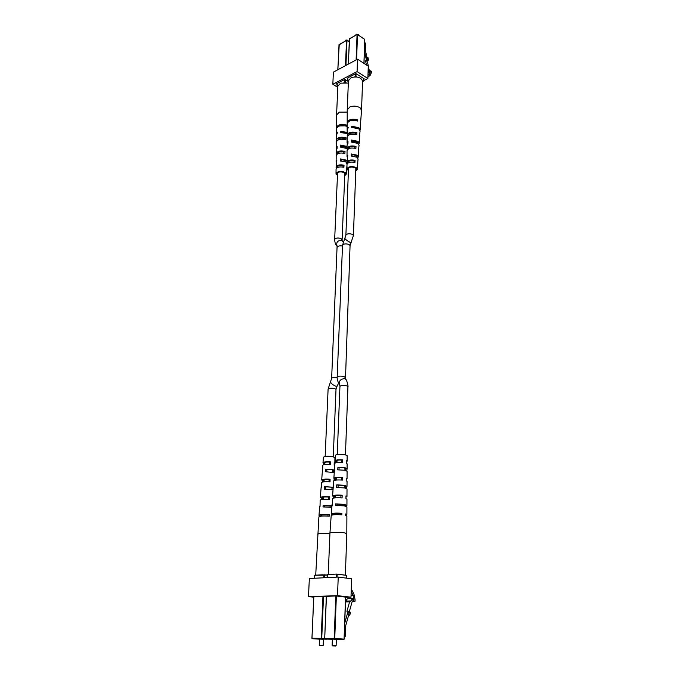 <?xml version="1.0" encoding="UTF-8"?>
<svg xmlns="http://www.w3.org/2000/svg" width="680" height="680" viewBox="0 0 680 680"><rect width="100%" height="100%" fill="white"/><g stroke="black" fill="none" stroke-linecap="round" stroke-linejoin="round"><path stroke-width="1.02" d="M352.41 141.236L355.776 141.874L356.668 142.74M345.763 147.806L344.837 146.906L341.479 146.276M364.726 42.653L365.508 43.18L365.279 49.802L366.979 57.613M367.208 57.494L367.727 59.891L366.8 60.384L366.282 57.987L367.208 57.494L368.024 57.664L368.551 60.061L366.69 61.047L367.429 61.94L369.265 70.397L370.039 70.898L369.274 72.173L368.161 69.683M366.452 65.008L365.543 60.809L366.469 60.316L364.438 50.983M367.727 59.891L368.551 60.061M365.543 60.809L366.69 61.047M362.542 81.787L363.4 81.269L362.517 80.631M368.058 72.803L369.274 72.173M348.534 80.053L347.591 80.622L348.406 81.209M356.753 76.959L355.946 76.449L354.628 76.874M358.793 35.283L358.309 34.357L356.201 34.28L355.649 35.207M356.379 34.195L358.199 34.297M347.412 143.922L347.08 142.91L347.99 141.287L347.956 143.344L347.072 144.933L347.055 148.699L347.276 149.506L347.76 149.337M354.756 148.172L354.832 146.829C351.22 146.251 349.07 146.888 348.398 148.725L348.406 148.877M356.26 120.615L350.514 120.7M355.512 134.317L355.58 133.144C351.857 132.464 349.554 133.093 348.67 135.031M348.151 162.869L348.126 162.444C348.721 160.786 350.701 160.2 354.067 160.675L353.982 162.171M357.587 163.498L358.088 159.001L356.991 157.242L351.237 156.043L351.271 153.96L352.087 154.53L352.053 156M352.087 154.53L356.142 155.507L356.949 157.216M358.479 149.974L359.057 145.35L357.875 143.395L351.45 142.094L351.475 140.029L352.427 140.709L352.393 142.026M352.427 140.709L356.855 141.755L357.774 143.319M359.372 136.587L360.077 131.002L358.802 128.834L351.671 127.423L351.688 126.251L352.75 127.321M352.758 127.032L357.493 128.103M355.793 170.153L356.328 169.218L355.495 167.926C351.832 166.515 349.333 166.846 347.99 168.92L348.457 169.873M351.534 132.974L354.501 132.915M354.832 146.829L356.014 146.412C351.092 145.375 348.109 146.132 347.055 148.699M356.014 146.412L355.878 148.469C351.024 147.458 348.075 148.214 347.046 150.731L347.021 156.561L347.76 155.184L346.987 162.427L347.149 163.055L348.151 162.707M356.269 120.462L357.774 119.901C352.027 118.49 348.5 119.382 347.183 122.57L347.259 123.122M357.774 119.901L357.697 121.057C351.993 119.663 348.483 120.547 347.174 123.709L347.149 129.404L348.219 127.543L347.14 130.552L347.438 136.111M355.58 133.144L356.932 132.651C351.577 131.427 348.313 132.251 347.123 135.133M356.932 132.651L356.796 134.691C351.509 133.493 348.279 134.308 347.106 137.139L347.08 142.91M354.067 160.675L355.087 160.327C350.6 159.469 347.905 160.166 346.987 162.427M355.087 160.327L354.951 162.409C350.523 161.577 347.871 162.265 346.978 164.483L346.962 168.904C348.611 166.294 351.73 165.877 356.328 167.645L357.357 169.269L355.759 170.977M347.14 163.846L347.149 163.055M348.423 170.706L346.962 168.904M351.271 153.96L357.127 155.168L358.232 156.961L357.765 157.981M351.475 140.029L358.012 141.346L359.201 143.335L358.793 144.347M351.688 126.251L358.878 127.67L360.026 130.441M360.519 123.624L361.548 110.279L360.145 107.865C357.187 106.012 353.838 105.663 350.081 106.811L347.242 109.778L347.183 122.57M347.233 129.965L347.149 129.404M347.403 157.59L347.021 156.561M354.493 132.991L352.197 132.872M360.647 123.037L360.162 129.863M359.754 135.575L359.201 143.335M358.793 149.115L358.232 156.961M357.816 162.809L357.357 169.269M361.548 110.279L362.559 81.158C361.148 77.376 357.374 76.185 351.245 77.579L348.432 80.665L347.242 109.778M337.96 85.57L337.042 86.122L337.85 86.7M346.035 82.535L345.227 82.034L343.935 82.45M348.339 41.225L347.879 40.23L345.754 40.137L345.227 41.046M345.942 40.044L347.769 40.171M336.591 148.877L336.26 147.874L337.127 146.328L337.084 148.368L336.243 149.881L336.209 153.62L336.88 154.292M343.774 153.17L343.859 151.827C340.306 151.257 338.198 151.869 337.535 153.655L337.543 153.833M345.389 125.843L339.685 125.927M344.59 139.434L344.658 138.252C340.969 137.589 338.7 138.202 337.866 140.106M337.229 167.696L337.203 167.263C337.79 165.656 339.736 165.087 343.043 165.554L342.958 167.05M341.105 159.469L345.134 160.429L346.026 161.815L340.247 160.973L340.28 158.907L341.105 159.469L341.062 160.93M347.055 148.537L340.51 147.144L340.552 145.095L341.496 145.758L341.462 147.076M341.496 145.758L345.907 146.786L346.834 148.376M347.123 133.518L340.791 132.591L340.816 131.435L341.878 132.498M341.887 132.201L346.681 133.314M344.76 174.939L345.287 174.029L344.445 172.737C340.825 171.351 338.359 171.666 337.042 173.68L337.501 174.624M340.833 138.057L343.689 138.312L341.683 137.955M343.859 151.827L345.024 151.419C340.17 150.399 337.238 151.13 336.209 153.62M345.024 151.419L344.879 153.459C340.094 152.473 337.195 153.195 336.192 155.635L336.132 161.423L336.838 160.106L336.082 167.237L336.251 167.883L337.238 167.543M345.398 125.681L346.868 125.129C341.216 123.751 337.739 124.602 336.447 127.695L336.532 128.248M346.868 125.129L346.791 126.276C341.173 124.907 337.722 125.757 336.438 128.826L336.387 134.478L337.407 132.694L336.37 135.609L336.634 141.159M344.658 138.252L345.984 137.768C340.714 136.569 337.501 137.36 336.328 140.156M345.984 137.768L345.839 139.791C340.637 138.618 337.458 139.408 336.311 142.154L336.26 147.874M343.043 165.554L344.046 165.214C339.626 164.373 336.974 165.044 336.082 167.237M344.046 165.214L343.893 167.28C339.541 166.464 336.931 167.127 336.065 169.278L336.022 173.663C337.637 171.131 340.714 170.731 345.262 172.465L346.307 174.089L344.726 175.746M336.234 168.623L336.251 167.883M337.467 175.431L336.022 173.663M340.28 158.907L346.103 160.089L346.995 160.99M340.552 145.095L347.063 146.412M340.816 131.435L347.131 132.337M347.225 112.123L339.32 112.141L336.566 115.005L336.447 127.695M336.473 135.031L336.387 134.478M336.524 162.444L336.132 161.423M347.072 163.999L345.958 162.146M346.545 168.376L346.307 174.089M348.33 83.079L340.595 83.138L337.875 86.122L336.566 115.005M367.974 75.395L369.716 73.967L370.617 70.779L371.51 71.366L371.484 72.335L370.379 75.14L367.914 77.154M363.418 80.792L367.872 78.497L357.076 71.57L332.826 84.303L337.815 87.371M348.389 81.583L344.887 79.382L336.311 83.878L337.118 84.371M363.46 79.382L364.319 78.939L355.946 73.584L347.191 78.174L347.675 78.48M369.886 71.162L370.617 70.779M367.872 78.497L368.271 66.198L357.544 59.168L333.404 72.122L332.826 84.303M357.076 71.57L357.544 59.168M314.815 575.271L327.199 575.127M319.625 645.66L322.779 645.779L319.251 645.226L323.195 645.38L323.459 638.996M325.695 489.141L325.83 486.829L324.462 486.583L333.514 487.296M325.83 486.829L331.126 487.16L333.081 487.951L332.953 489.779M329.001 481.746L329.069 479.417C325.593 479.256 323.62 479.485 323.153 480.097L323.484 481.865M327.973 516.103L328.015 514.879C323.901 514.658 321.555 514.845 320.977 515.432L321.572 516.111M328.474 499.375L328.55 497.029C324.751 496.833 322.592 497.046 322.074 497.649L322.499 499.435M329.519 464.372L329.587 462.052C326.417 461.915 324.624 462.154 324.224 462.765L324.462 464.534M318.58 575.025L320.067 574.94M324.649 506.855L324.725 505.656L331.857 506.277M326.723 471.673L326.859 469.37L331.661 469.693L333.48 470.5L333.387 472.328M321.359 487.806L321.487 482.63C322.269 481.771 325.116 481.508 330.029 481.831L330.089 479.221C325.252 478.907 322.447 479.179 321.691 480.029L323.561 480.488M322.473 482.052L322.567 480.675M315.716 575.178L318.886 516.868C319.88 516.027 323.357 515.806 329.307 516.205L329.341 514.675C323.433 514.275 319.991 514.505 319.005 515.346L320.28 516.035L321.589 515.84M320.025 506.608L320.152 500.208C321.045 499.35 324.216 499.103 329.664 499.469L329.724 496.825C324.351 496.468 321.224 496.714 320.356 497.573L321.427 498.253L322.583 498.058M321.343 499.613L321.427 498.253M322.609 470.348L322.813 465.281C323.476 464.44 326 464.16 330.395 464.431L330.446 461.864C326.137 461.601 323.654 461.881 323 462.714L324.538 463.131M323.603 464.729L323.697 463.31M334.186 463.717L334.866 463.182L334.917 457.691L332.767 456.688C327.837 456.017 324.717 456.195 323.425 457.232L323 462.714M322.447 470.058L321.691 480.029M321.122 487.466L320.356 497.573M319.694 506.243L319.005 515.346M317.577 534.115L319.337 533.519L329.911 533.647M331.78 507.339L323.034 506.914L323.144 505.393L332.274 505.903M333.03 489.796L324.275 489.2L324.462 486.583M334.262 472.634L325.507 471.725L325.686 469.14L332.486 469.523L334.645 470.279M333.582 497.496L333.633 496.697L334.815 496.493L334.33 496.094C334.866 495.465 337.067 495.244 340.944 495.44L340.884 497.811M335.665 480.114L335.342 478.337C335.818 477.708 337.832 477.471 341.394 477.632L342.431 477.437C337.501 477.113 334.645 477.394 333.854 478.278L334.704 478.924L334.62 480.318L333.88 479.927L333.863 480.633M334.866 463.182L334.203 462.613L334.161 465.179L334.773 465.562M329.069 479.417L330.089 479.221M329.587 462.052L330.446 461.864M328.015 514.879L329.341 514.675M315.792 575.169L322.881 574.795M325.423 574.898L327.199 575.008M324.725 505.656L323.144 505.393M326.859 469.37L325.686 469.14M334.764 468.503L334.637 470.483L333.429 470.637M328.55 497.029L329.724 496.825M350.6 612.246L349.75 615.273L347.616 614.626L348.466 611.609L350.6 612.246M349.596 611.583L348.755 614.61L349.75 615.273M348.755 614.61L347.616 614.626M348.466 611.609L346.927 611.362L349.613 601.817L345.474 601.928M344.284 636.267L345.296 636.344L345.644 625.914L348.619 615.281M348.058 611.337L344.743 623.169M349.35 611.592L352.257 601.213L353.217 601.315L352.41 598.604L351.05 600.95L349.613 601.817M345.296 636.344L344.284 636.336M352.41 598.604L347.37 598.748L345.491 601.4M353.217 601.315L352.214 601.35M351.05 600.95L346.01 601.086M327.335 574.608L336.617 574.064L346.273 575.348M332.52 645.873L335.716 645.991L332.137 645.431L336.132 645.583L336.37 639.115M338.011 487.466L338.138 485.129L336.77 484.874L344.513 485.273L347.012 486.31L345.321 486.438L345.287 488.096M338.138 485.129L343.493 485.46L345.321 486.438M341.394 477.632L341.334 479.987M340.459 514.726L340.484 513.494C336.294 513.273 333.897 513.468 333.302 514.071L333.872 514.751M334.738 497.887L334.815 496.493M341.768 462.409L341.827 460.071C338.589 459.935 336.762 460.181 336.345 460.819L336.575 462.596M331.194 574.354L332.716 574.277M341.003 574.6L342.49 574.795M337.042 505.376L337.11 504.169L343.009 504.509L345.066 505.283L344.913 505.996M338.971 469.804L339.099 467.475L343.944 467.806L345.746 468.613L345.644 470.45M333.591 486.158L333.668 480.904C334.475 480.021 337.382 479.74 342.388 480.071L342.431 477.437M345.686 515.159L346.894 514.573L345.712 513.91L345.686 515.457L346.894 516.12L346.817 533.621L343.723 532.635L331.789 532.355L329.945 532.984L331.194 515.534C332.223 514.658 335.767 514.428 341.827 514.837L341.853 513.289C335.835 512.881 332.325 513.119 331.304 513.986L332.546 514.683L333.88 514.479M332.325 505.172L332.401 498.678C333.319 497.794 336.549 497.539 342.108 497.913L342.15 495.236C336.676 494.87 333.489 495.133 332.588 496.017L333.633 496.697M334.577 468.188L334.925 463.361C335.614 462.493 338.198 462.204 342.669 462.485L342.712 459.884C338.317 459.612 335.784 459.91 335.113 460.768L336.651 461.176M335.69 462.808L335.775 461.363M346.46 461.745L347.115 461.21L347.14 455.66L345.015 454.648C340.017 453.96 336.846 454.155 335.512 455.226L335.113 460.768M333.319 485.8L332.588 496.017M331.959 504.781L331.304 513.986M346.894 514.573L346.927 506.881L344.173 505.852L335.427 505.435L335.529 503.906L344.19 504.322L346.936 505.342L346.477 506.456M345.958 497.139L346.97 496.553L347.004 488.954L344.462 487.925L336.591 487.526L336.77 484.874M346.214 479.34L347.046 478.771L347.08 471.274L344.76 470.245L337.756 469.854L337.926 467.245L344.802 467.627L347.089 468.656L346.817 470.925M346.673 486.685L346.655 488.571M346.97 496.553L345.975 495.907L345.933 498.576L346.962 499.222L346.936 505.342M347.046 478.771L346.23 478.15L346.197 480.785L347.038 481.406L347.012 486.31M347.115 461.21L346.477 460.649L346.443 463.241L347.106 463.811L347.089 468.656M341.827 460.071L342.712 459.884M340.484 513.494L341.853 513.289M328.338 574.506L335.605 574.124M338.173 574.226L345.296 575.161M337.11 504.169L335.529 503.906M346.486 505.741L344.93 505.478M339.099 467.475L337.926 467.245M334.704 478.924L335.733 478.728M346.842 468.996L345.678 468.767M340.944 495.44L342.15 495.236M351.177 591.421L353.124 595.391L353.923 601.06L355.045 601.188L355.096 599.717L354.017 594.413L351.262 588.787M313.701 597.176L308.49 596.615L309.349 578.501L338.224 577.065L351.594 578.799L350.99 597.176L345.627 597.337M353.923 601.06L353.149 601.086M355.045 601.188L353.192 601.231M326.324 596.343L336.217 595.943L345.635 597.134M313.718 596.802L326.306 596.734M308.49 596.615L337.526 595.68L350.99 597.176M338.224 577.065L337.526 595.68M350.064 245.565L351.118 242.471L349.775 242.165C346.876 240.584 345.227 239.3 344.828 238.306L342.524 245.284C343.561 243.797 345.721 243.508 349.019 244.443L350.064 245.565L345.474 379.151C346.859 379.117 348.568 387.855 347.93 386.648L345.457 454.75M343.171 241.757L341.649 240.303C337.518 240.448 336.005 242.403 337.101 246.16L331.644 378.403L328.1 389.087L325.15 456.467M337.17 246.228L337.093 246.151C335.673 245.191 334.857 242.93 334.662 239.394L337.586 172.737M342.49 246.007C339.541 245.607 337.79 246.016 337.238 247.214M344.828 238.306L345.882 235.203C346.927 233.665 349.095 233.376 352.385 234.32L353.421 235.467L355.861 168.224M342.524 245.284L337.178 377.069C338.249 375.998 340.527 375.819 344.003 376.533L345.117 377.366M337.17 377.596C334.058 377.264 332.214 377.536 331.644 378.403M342.244 240.72L341.062 238.552C337.815 237.626 335.682 237.906 334.662 239.394M337.178 377.069C336.558 376.227 338.24 384.472 339.575 384.523C338.784 380.987 340.476 379.015 344.632 378.615L345.474 379.151M338.606 383.205L337.076 386.147L335.665 386.189C332.46 384.719 330.752 383.214 330.565 381.667M339.575 384.523L339.94 386.35C341.02 385.305 343.315 385.135 346.817 385.841L347.93 386.648M337.076 386.147L336.005 389.411L334.875 388.603C331.415 387.914 329.162 388.076 328.1 389.087M363.927 63.35L364.743 39.712M363.315 81.141L363.409 78.361M356.107 59.934L357.076 34.51L349.409 38.811L348.364 64.099M347.795 77.86L347.684 80.495M355.487 76.432L355.589 73.772M364.539 39.295L357.527 34.527L356.575 59.687M356.048 73.653L355.946 76.449M349.392 39.083L357.144 34.365L364.692 39.295L364.012 63.41M348.271 64.15L349.622 38.683M345.474 65.645L346.545 40.409L339.023 44.625L337.875 69.725M337.254 83.385L337.135 86.003M344.777 82.016L344.887 79.39M349.188 41.896L346.987 40.434L345.933 65.399M345.329 79.662L345.227 82.034M339.014 44.889L346.613 40.273L349.188 41.794M337.79 69.776L339.243 44.498M368.05 73.075L370.583 71.757M367.99 74.859L369.716 73.967M331.118 639.226L312.197 638.69L319.515 639.183L311.933 638.256L321.173 638.341L322.957 596.369M323.51 596.428L321.733 638.367L324.624 638.562M324.42 574.762L324.3 577.754M323.748 577.788L323.875 574.744M314.815 575.221L314.678 578.238M313.837 596.658L311.933 638.274M321.733 638.367L321.173 638.341L321.436 638.784L321.733 638.367M319.515 639.106L323.45 639.26M313.726 596.658L311.993 638.529M344.08 639.14L345.534 596.972M346.179 578.093L346.281 575.297M344.003 639.395L324.972 638.817L332.375 639.31L324.708 638.375L334.177 638.461L335.793 595.952M336.353 595.961L334.747 638.477L344.08 639.123L336.353 639.463L344.19 639.132L345.644 596.989M337.178 574.09L337.059 577.116M336.506 577.15L336.617 574.064M327.335 574.558L327.207 577.609M326.442 596.25L324.708 638.392M334.747 638.477L334.177 638.461L334.441 638.902L334.747 638.477M332.375 639.234C328.865 639.038 328.321 638.937 330.726 638.928L336.362 639.387M326.324 596.258L324.708 638.452M353.974 599.59L352.707 599.624M346.766 599.785L345.542 599.819M353.124 595.391L351.05 595.459M351.118 242.471L353.421 235.467M345.882 235.203L348.534 167.943M348.747 162.571L348.789 161.339M349.299 148.469L349.341 147.356M337.815 167.416L337.866 166.183M338.427 153.433L338.478 152.32M356.277 156.825L356.32 155.644M342.116 239.7L344.837 173.052M345.296 161.763L345.346 160.582M339.94 386.35L337.254 454.435M337.025 460.351L336.94 462.536M336.337 477.819L336.251 480.046M335.639 495.541L335.554 497.811M344.973 468.069L344.896 470.271M344.335 485.647L344.25 487.892M324.896 462.315L324.802 464.483M324.139 479.596L324.046 481.797M323.374 497.123L323.272 499.366M336.005 389.411L333.26 456.798M332.716 469.965L332.63 472.149M332.01 487.348L331.916 489.575M363.4 81.269L363.494 78.421M347.591 80.622L347.701 77.911M337.042 86.122L337.161 83.428M346.791 167.679L346.978 165.248M314.704 575.246L314.568 578.246M316.514 638.826L326.451 639.208M319.251 645.226L319.524 638.843M346.383 575.322L346.29 578.111M327.216 574.583L327.097 577.617M329.332 638.953L339.397 639.336M332.137 645.431L332.392 638.962M334.39 470.798L333.854 478.278M329.945 532.984L328.245 574.515M346.817 533.621L345.372 575.178"/></g></svg>
